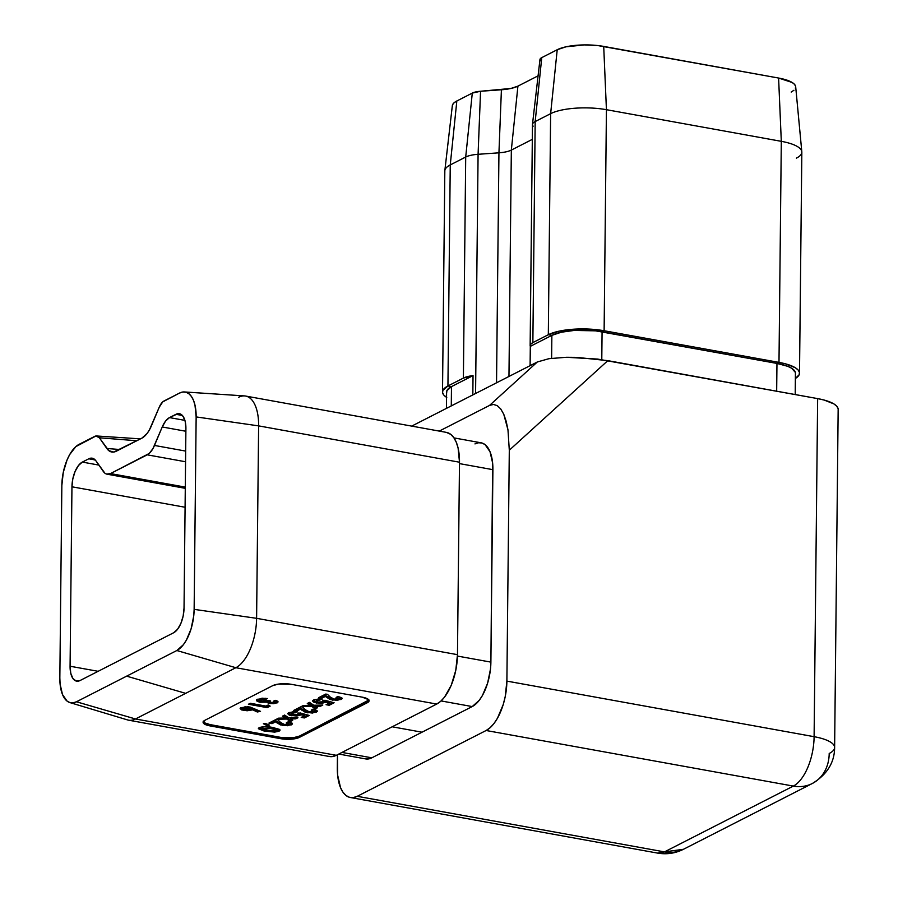 <?xml version="1.0" encoding="UTF-8"?>
<svg xmlns="http://www.w3.org/2000/svg" width="898" height="898" viewBox="0 0 898 898"><rect width="100%" height="100%" fill="white"/><g stroke="black" fill="none" stroke-linecap="round" stroke-linejoin="round"><path stroke-width="1.35" d="M203.15 721.262L204.542 722.811L209.964 724.574L280.861 737.404L293.691 737.64L299.461 736.079L368.977 699.957M265.976 706.097L268.188 704.964L270.163 706.12L267.177 707.646L248.409 704.256L250.351 703.269L265.976 706.097L250.351 703.269L248.409 704.256L267.177 707.646L270.163 706.12L268.188 704.964L265.976 706.097M277.684 701.259L277.145 702.887L277.785 701.36L275.304 700.339L273.374 701.327L273.789 702.27L270.938 702.505L273.789 702.27L273.374 701.327L275.304 700.339L276.82 700.788L277.942 701.551L277.707 702.528L273.677 703.706L268.637 703.403L266.728 702.09L259.937 702.236L257.086 701.282L256.592 700.013L261.924 698.24L267.436 698.532L265.505 699.52L261.239 699.733L260.409 700.249L260.802 700.923L263.844 701.372L267.559 700.462L270.691 701.024L269.849 701.787L270.938 702.505L269.838 701.843L270.691 701.024L267.559 700.462L261.913 701.259L260.869 699.89L265.505 699.52L267.436 698.532L257.603 699.228L256.469 700.384L259.937 702.236L266.728 702.157M272.7 727.503L279.873 729.771L278.874 731.286L274.631 732.117L263.922 730.961L258.343 728.705L259.859 727.391L263.731 726.673L272.7 727.503C267.626 726.359 263.17 726.403 259.342 727.627L258.343 728.615L265.561 731.264L279.121 731.174L280.053 730.209L279.312 729.311L272.7 727.503M334.034 699.082L338.086 698.723L336.065 697.443L337.996 696.455L341.79 697.791L342.138 698.655L337.289 700.35L329.981 699.486L325.334 696.433L321.72 698.285L318.588 697.712L325.772 694.053L327.478 694.356L331.16 697.892L334.034 699.082L330.195 697.05L327.478 694.356L325.772 694.053L318.588 697.712L321.72 698.285L325.334 696.433L332.339 700.103L341.195 699.475L342.183 698.453L337.996 696.455L336.065 697.443L337.94 698.812L334.034 699.082M322.685 700.945L324.964 700.238L334.101 702.764L329.207 705.267L326.075 704.706L329.443 702.977L326.322 702.124L321.574 703.381L314.132 702.461L312.504 700.822L314.12 699.71L322.056 699.104L316.287 701.046L318.173 702.034L321.765 702.079L322.887 701.607L322.685 700.945L322.618 701.809L318.173 702.034L316.68 700.687L322.056 699.104L313.424 700.013L312.459 701.046L316.354 703.033L326.322 702.124L329.443 702.977L326.075 704.706L329.207 705.267L334.101 702.764L324.964 700.238L322.685 700.945L322.618 701.809M309.473 702.371L313.784 705.244L322.786 705.053L320.608 706.165L315.321 706.277L317.51 707.747L315.321 708.859L311.595 706.367L301.189 706.591L303.378 705.48L310.057 705.334L307.296 703.482L309.473 702.371L307.296 703.482L310.057 705.334L303.378 705.48L301.189 706.591L311.595 706.367L315.321 708.859L317.51 707.747L315.321 706.277L320.608 706.165L322.786 705.053L313.784 705.244L309.473 702.371M309.193 711.766L313.245 711.407L311.213 710.127L313.144 709.139L316.938 710.475L317.286 711.351L312.448 713.046L305.129 712.181L300.493 709.117L296.868 710.969L293.736 710.397L300.92 706.737L302.626 707.04L306.308 710.587L309.193 711.766L305.342 709.746L302.626 707.04L300.92 706.737L293.736 710.397L296.868 710.969L300.493 709.117L307.486 712.799L316.343 712.159L317.331 711.137L313.144 709.139L311.213 710.127L313.088 711.497L309.193 711.766M297.833 713.629L300.112 712.922L309.26 715.448L304.355 717.951L301.223 717.39L304.602 715.672L301.47 714.808L296.733 716.065L289.279 715.156L287.652 713.517L288.909 712.552L297.204 711.788L291.446 713.742L293.32 714.718L296.912 714.763L298.035 714.292L297.833 713.629L297.766 714.505L293.32 714.718L291.828 713.371L297.204 711.788L288.572 712.709L287.607 713.742L291.502 715.728L301.47 714.808L304.602 715.672L301.223 717.39L304.355 717.951L309.26 715.448L300.112 712.922L297.833 713.629L297.766 714.505M284.632 715.055L288.931 717.94L297.945 717.738L295.756 718.849L290.469 718.961L292.658 720.432L290.481 721.543L286.754 719.051L276.348 719.287L278.526 718.164L285.216 718.018L282.443 716.166L284.632 715.055L282.443 716.166L285.216 718.018L278.526 718.164L276.348 719.287L286.754 719.051L290.481 721.543L292.658 720.432L290.469 718.961L295.756 718.849L297.945 717.738L288.931 717.94L284.632 715.055M284.34 724.45L288.393 724.091L286.361 722.811L288.303 721.824L292.086 723.159L292.445 724.035L287.596 725.73L280.288 724.866L275.641 721.801L272.015 723.653L268.895 723.092L276.068 719.421L277.774 719.736L281.456 723.272L284.34 724.45L280.502 722.43L277.774 719.736L276.068 719.421L268.895 723.092L272.015 723.653L275.641 721.801L282.646 725.483L291.502 724.854L292.479 723.822L288.303 721.824L286.361 722.811L288.247 724.181L284.34 724.45M263.383 723.743L265.179 723.395L269.602 725.124L266.975 725.606L263.383 723.743L266.975 725.606L269.602 725.124L265.179 723.395L263.383 723.743M250.205 707.063L260.521 711.373L257.299 711.979L252.742 709.858L247.141 710.767L241.562 709.914L240.17 708.432L241.012 707.703L247.725 706.782L250.205 707.063L241.012 707.703L240.125 708.645L243.56 710.441L252.742 709.858L257.299 711.979L260.521 711.373L250.205 707.063M76.611 681.144A20.441 9.653 100.3 0 0 80.045 680.538L173.651 632.753A20.441 9.653 100.3 0 0 184.034 608.058L185.908 428.615L185.213 421.544L183.069 416.346L179.813 413.798L177.916 413.664L169.498 417.592L165.58 421.061L162.235 426.977L152.918 448.652L149.214 453.445L110.499 473.583L106.626 474.077L104.886 473.179L95.918 460.842L92.662 458.294L88.779 458.799L82.335 462.088L78.429 465.568L75.084 471.472L72.805 478.937L71.952 486.795L70.078 666.237L98.129 671.311L70.078 666.237L70.774 673.298L72.918 678.506L76.173 681.043L80.045 680.538L173.651 632.753L177.557 629.285L180.902 623.369L183.181 615.916L184.034 608.058L185.908 428.615A20.441 9.653 100.3 0 0 179.376 413.697A20.441 9.653 100.3 0 0 175.941 414.304L169.498 417.592L184.909 420.376L169.498 417.592A20.441 9.653 100.3 0 0 162.235 426.977L154.478 445.442L185.673 451.088L154.478 445.442A20.441 9.653 100.3 0 1 147.227 454.826L110.499 473.583L185.291 487.109L110.499 473.583A20.441 9.653 100.3 0 1 107.064 474.189A20.441 9.653 100.3 0 1 103.371 471.54L95.918 460.842A20.441 9.653 100.3 0 0 92.213 458.193A20.441 9.653 100.3 0 0 88.779 458.799L82.335 462.088L98.87 465.085L82.335 462.088A20.441 9.653 100.3 0 0 71.952 486.795L70.078 666.237A20.441 9.653 100.3 0 0 76.611 681.144L76.644 681.155M799.512 373.198L801.835 152.155A40.87 12.202 -179.4 0 0 781.305 141.334L778.993 362.388L781.305 141.334L606.431 109.691L604.118 330.745L778.993 362.388A40.87 12.202 0.6 0 1 799.512 373.198A40.87 12.202 0.6 0 1 795.37 378.473L799.175 374.724L799.422 372.333L798.098 369.965L795.258 367.697L785.514 363.836L778.993 362.388L776.961 363.421L787.77 366.339L791.598 368.202L795.347 372.378M452.39 106.682L452.592 104.696L454.096 102.765L456.835 100.98A34.068 10.17 -179.4 0 0 452.334 105.65L444.847 170.53A40.87 12.202 0.6 0 1 450.246 164.929L456.835 100.98L472.292 93.089L456.835 100.98L450.246 164.929L465.703 157.027L472.292 93.089A13.627 4.063 -179.4 0 1 480.553 91.259L472.292 93.089L465.703 157.027A20.441 6.106 0.6 0 1 478.084 154.299L480.553 91.259L501.41 89.778L498.94 152.817L501.41 89.778A27.254 8.138 -179.4 0 0 517.922 86.129L538.082 75.836L517.922 86.129L510.928 88.453L480.553 91.259L478.084 154.299L498.94 152.817A20.441 6.106 -179.4 0 0 511.332 150.078L532.312 139.37L511.332 150.078A20.441 6.106 0.6 0 1 498.94 152.817L496.538 382.806L498.94 152.817L478.084 154.299L475.581 393.504L478.084 154.299A20.441 6.106 -179.4 0 0 465.703 157.027L463.39 378.08L465.703 157.027L450.246 164.929L447.934 385.972L463.39 378.08A20.441 6.106 0.6 0 1 473.033 375.611L472.831 394.907L473.033 375.611L463.39 378.08L447.934 385.972L450.246 164.929A40.87 12.202 -179.4 0 0 444.824 170.912L442.512 391.966A40.87 12.202 0.6 0 1 447.934 385.972L451.481 386.611L473.033 375.611L451.481 386.611L451.279 405.907L451.481 386.611L447.934 385.972L442.849 390.439L442.602 392.83L443.926 395.199L446.766 397.466M795.201 394.548L795.426 373.164A36.784 10.978 -179.4 0 0 776.961 363.421L602.075 331.789A36.784 10.978 -179.4 0 0 551.866 335.358L548.319 334.718L550.631 113.664L535.174 121.556L532.862 342.609L548.319 334.718A40.87 12.202 0.6 0 1 604.118 330.745L606.431 109.691A40.87 12.202 -179.4 0 0 550.631 113.664L548.319 334.718L551.866 335.358L561.295 332.226L574.159 330.442L595.509 330.834L776.961 363.421L776.669 391.202L776.961 363.421L778.993 362.388L604.118 330.745L602.075 331.789L601.783 359.649L602.075 331.789L604.118 330.745L596.811 329.689L573.092 329.252L558.803 331.239L548.319 334.718L532.862 342.609L535.174 121.556A20.441 6.106 -179.4 0 0 532.469 124.553L530.146 345.607A20.441 6.106 0.6 0 1 532.862 342.609L530.55 344.417L530.303 346.37A20.441 6.106 0.6 0 1 530.146 345.607M446.542 397.32A40.87 12.202 0.6 0 1 442.512 391.966M530.101 365.666L530.303 346.37L551.866 335.358L551.619 358.291L551.866 335.358L530.303 346.37L530.101 365.666M511.332 150.078L508.964 376.464L511.332 150.078L517.922 86.129L511.332 150.078M791.183 92.056L793.922 90.26M795.415 88.33L795.617 86.343L794.517 84.367L792.148 82.481L778.6 78.047L597.63 45.529L584.452 44.9L565.965 46.819L557.22 49.727L541.763 57.618L540.068 59.1L540.428 60.694M337.446 754.747L337.626 775.097L340.522 787.602L342.98 792.227L346.022 795.505L349.502 797.312L353.296 797.581L357.258 796.302L486.132 730.501L793.338 786.087L664.464 851.888L357.258 796.302L486.132 730.501L490.106 727.728L493.945 723.564L497.503 718.164L503.228 704.526L505.181 696.826L506.887 681.111L509.301 450.212L607.823 360.648L817.64 398.611L814.104 736.686L506.887 681.111L509.301 450.212L507.976 429.884L506.191 421.308L503.756 414.236L500.736 408.96L497.279 405.649L493.485 404.459L489.533 405.425L439.279 431.085L489.533 405.425L537.341 361.973L411.722 426.101L537.341 361.973L489.533 405.425L493.485 404.459L497.279 405.649L500.736 408.96L503.756 414.236L507.976 429.884L509.301 450.212L607.823 360.648L576.538 357.359L566.413 357.281L548.947 358.684L537.341 361.973L548.947 358.684L566.413 357.281L597.653 359.077L817.64 398.611L814.104 736.686L506.887 681.111A40.87 19.318 100.3 0 1 486.132 730.501L793.338 786.087A40.87 19.318 -79.7 0 0 814.104 736.686A40.87 12.202 0.6 0 1 834.624 747.506A40.87 12.202 0.6 0 1 829.202 753.489A40.87 33.888 -117 0 1 812.342 783.483A40.87 33.888 -117 0 1 793.338 786.087A40.87 33.888 63 0 0 812.342 783.483C827.125 774.491 834.545 762.492 834.624 747.506A40.87 12.202 -179.4 0 0 814.104 736.686A40.87 19.318 100.3 0 1 793.338 786.087L664.464 851.888L357.258 796.302A40.87 19.318 100.3 0 1 350.388 797.514A40.87 19.318 100.3 0 1 337.311 767.689L337.446 754.747M838.07 408.556L836.745 406.188L833.905 403.92L824.162 400.059L817.64 398.611A40.87 12.202 -179.4 0 1 838.16 409.432L834.624 747.506M474.963 443.915L478.522 442.759L481.945 443.006L485.077 444.633L490.027 451.739L492.632 462.998L490.892 662.118L490.465 669.145L487.603 683.198L482.451 695.456L479.251 700.317L472.213 706.569L371.828 757.822L368.259 758.978L364.846 758.731M185.089 507.258L71.952 486.795L185.089 507.258M69.887 702.584L127.583 719.938A40.87 19.318 -79.7 0 0 135.463 718.972A40.87 19.318 100.3 0 1 128.594 720.185L329.465 756.52A40.87 19.318 -79.7 0 0 336.335 755.308L135.463 718.972L235.848 667.719L436.72 704.054L336.335 755.308L135.463 718.972L76.453 701.776L73.153 702.842L69.988 702.618L67.092 701.114L62.501 694.536L60.099 684.108L59.84 677.934L61.85 485.481L63.275 472.382L67.058 459.967L69.674 454.613L75.836 446.632L95.929 436.001L99.364 437.786L108.838 450.673L113.687 452.053L141.817 438.19L147.025 433.566L149.394 429.962L159.238 407.209L162.751 401.877L179.533 393.066L182.833 391.999L185.998 392.224L188.894 393.739L191.42 396.467L193.485 400.317L194.989 405.133L196.146 416.919L194.136 609.36L193.744 615.871L191.083 628.881L186.313 640.24L183.349 644.742L176.839 650.522L76.453 701.776A34.068 16.097 100.3 0 1 69.887 702.584A34.068 16.097 100.3 0 1 59.84 677.934L61.85 485.481A34.068 16.097 100.3 0 1 79.147 444.319L94.604 436.428A13.627 6.443 100.3 0 1 96.546 435.979A13.627 6.443 100.3 0 1 99.364 437.786L136.799 440.75L99.364 437.786L106.817 448.484L119.659 449.505L106.817 448.484A27.254 12.875 100.3 0 0 112.43 452.098L112.497 452.098M328.578 756.318L332.372 756.587L336.335 755.308L436.72 704.054L440.694 701.282L444.544 697.117L451.234 685.286L455.769 670.379L457.475 654.664L256.603 618.318A40.87 19.318 100.3 0 1 235.848 667.719L436.72 704.054A40.87 19.318 -79.7 0 0 457.475 654.664L459.495 462.212L457.475 654.664L256.603 618.318L258.624 425.877L459.495 462.212A40.87 19.318 -79.7 0 0 446.418 432.387L245.547 396.04A40.87 19.318 100.3 0 1 258.624 425.877L459.495 462.212L458.103 448.08L456.296 442.299L453.827 437.674L450.785 434.396L446.351 432.365M203.285 721.622A13.627 4.063 -179.4 0 0 209.964 724.574L209.952 725.876L209.964 724.574L280.861 737.404L280.838 738.706L280.861 737.404A13.627 4.063 -179.4 0 0 299.461 736.079L299.438 737.381A13.627 4.063 0.6 0 1 280.838 738.706L209.952 725.876A13.627 4.063 0.6 0 1 203.105 722.273A13.627 4.063 0.6 0 1 204.912 720.275L272.745 685.645A13.627 4.063 0.6 0 1 291.345 684.321L362.242 697.151A13.627 4.063 0.6 0 1 369.078 700.754A13.627 4.063 0.6 0 1 367.271 702.752L368.966 701.259L368.607 699.677L362.242 697.151L291.345 684.321L278.503 684.085L272.745 685.645L204.912 720.275L203.139 722.564L204.531 724.114L209.952 725.876L280.838 738.706L293.68 738.942L299.438 737.381L367.271 702.752L367.282 701.45A13.627 4.063 -179.4 0 0 368.91 700.103M182.373 415.471L175.941 414.304L182.373 415.471M185.875 431.253L162.235 426.977L185.875 431.253M185.56 461.763L147.227 454.826L185.56 461.763M95.222 459.967L88.779 458.799L95.222 459.967M238.677 397.253A40.87 19.318 100.3 0 1 245.547 396.04M453.984 437.898L481.137 442.815A36.784 17.388 -79.7 0 1 492.901 469.665L459.484 463.615L492.901 469.665L490.892 662.118A36.784 17.388 -79.7 0 1 472.213 706.569L441.075 700.934L472.213 706.569L422.015 732.196L392.179 726.796L422.015 732.196L371.828 757.822L341.992 752.423L371.828 757.822A36.784 17.388 -79.7 0 1 365.643 758.911L338.793 754.062M490.892 662.118L457.452 656.068L490.892 662.118M235.848 667.719L185.662 693.346L126.64 676.149L176.839 650.522L235.848 667.719A40.87 19.318 -79.7 0 0 256.603 618.318L194.136 609.36A34.068 16.097 100.3 0 1 176.839 650.522L235.848 667.719M258.624 425.877L256.603 618.318L194.136 609.36L196.146 416.919L258.624 425.877A40.87 19.318 -79.7 0 0 244.525 395.917L184.404 391.955A34.068 16.097 100.3 0 1 196.146 416.919L258.624 425.877M112.43 452.098A27.254 12.875 100.3 0 0 116.325 451.2L141.817 438.19A27.254 12.875 100.3 0 0 151.481 425.674L159.238 407.209A13.627 6.443 100.3 0 1 164.076 400.957L179.533 393.066A34.068 16.097 100.3 0 1 184.404 391.955M185.662 693.346L126.64 676.149L76.453 701.776L135.463 718.972L185.662 693.346M812.342 783.483L683.468 849.284L664.464 851.888A40.87 33.888 63 0 0 683.468 849.284C675.285 853.381 666.664 854.649 657.605 853.1A40.87 19.318 -79.7 0 0 664.464 851.888L657.605 853.1L350.388 797.514M446.676 392.785L446.901 390.63L451.481 386.611A36.784 10.978 -179.4 0 0 446.598 391.999L446.418 408.388M801.813 151.773L795.684 86.747A34.068 10.17 -179.4 0 0 778.6 78.047L781.305 141.334A40.87 12.202 0.6 0 1 801.813 151.773A40.87 12.202 0.6 0 1 796.403 158.138M603.714 46.415L606.431 109.691L781.305 141.334L778.6 78.047L603.714 46.415A34.068 10.17 -179.4 0 0 557.22 49.727L550.631 113.664A40.87 12.202 0.6 0 1 606.431 109.691L603.714 46.415M541.763 57.618L535.174 121.556L550.631 113.664L557.22 49.727L541.763 57.618A13.627 4.063 -179.4 0 0 539.967 59.481L532.48 124.362A20.441 6.106 0.6 0 1 535.174 121.556L541.763 57.618M533.176 126.169A20.441 6.106 0.6 0 1 532.48 124.362M299.438 737.381L299.461 736.079L367.282 701.45L367.271 702.752L299.438 737.381M337.715 696.601L337.94 698.812M341.801 697.802L341.195 699.475L341.206 698.173L337.233 699.059L341.824 697.78M333.562 698.981L332.35 698.812L332.339 700.103L332.35 698.812L326.468 696.107L326.457 697.409L326.468 696.107L325.357 695.131L325.334 696.433L325.357 695.131L321.731 696.983L321.72 698.285L321.731 696.983L320.474 696.758L321.731 696.983L325.357 695.131L327.433 696.882M333.517 698.97L331.093 698.532M330.015 698.195L328.578 697.578M338.31 697.129L337.614 696.556M332.462 702.315L329.218 703.965L329.207 705.267L329.218 703.965L327.961 703.74L329.218 703.965L332.462 702.315M324.032 701.798L326.333 700.822L329.465 701.675L329.443 702.977L329.465 701.675L326.333 700.822L325.839 702.494L325.851 701.192L322.831 701.978M315.164 701.484L317.746 701.944L316.365 701.742L316.354 703.033L316.365 701.742L313.121 700.665M319.856 698.97L319.845 700.238L319.856 698.97M318.206 698.992L316.691 699.385L316.68 700.687L316.298 699.811L316.68 700.687M316.298 699.755L318.925 698.936M320.62 705.098L320.608 706.165L320.62 705.098M315.333 705.211L315.321 706.277L315.333 705.211M316.41 707.007L315.344 707.557L315.321 708.859L315.344 707.557L311.617 705.065L311.595 706.367L311.617 705.065L310.057 705.098L311.617 705.065L315.344 707.557L316.41 707.007M310.068 704.032L310.057 705.334L310.068 704.032L308.407 702.91L310.068 704.032M312.863 709.285L313.088 711.497M316.949 710.486L316.343 712.159L316.365 710.857L312.381 711.744L316.972 710.464M303.726 710.273L308.665 711.665L307.509 711.497L307.486 712.799L307.509 711.497L301.627 708.791L301.605 710.094L301.627 708.791L300.504 707.815L300.493 709.117L300.504 707.815L296.879 709.667L296.868 710.969L296.879 709.667L295.622 709.442L296.879 709.667L300.504 707.815L302.604 709.577M313.458 709.813L312.762 709.24M307.61 714.999L304.366 716.649L304.355 717.951L304.366 716.649L303.109 716.424L304.366 716.649L307.61 714.999M299.191 714.482L301.481 713.506L304.613 714.37L304.602 715.672L304.613 714.37L301.481 713.506L300.987 715.178L300.998 713.888L297.979 714.673M290.323 714.168L292.894 714.628L291.513 714.426L291.502 715.728L291.513 714.426L288.28 713.349M295.004 711.654L294.993 712.922L295.004 711.654M293.354 711.676L291.85 712.069L291.828 713.371L291.446 712.496L291.828 713.371M291.457 712.44L294.073 711.62M295.768 717.783L295.756 718.849L295.768 717.783M290.481 717.906L290.469 718.961L290.481 717.906M291.558 719.702L290.492 720.241L290.481 721.543L290.492 720.241L286.765 717.749L286.754 719.051L286.765 717.749L285.216 717.783L286.765 717.749L290.492 720.241L291.558 719.702M285.227 716.716L285.216 718.018L285.227 716.716L283.555 715.605L285.227 716.716M288.022 721.97L288.247 724.181M292.108 723.182L291.502 724.854L291.513 723.552L287.528 724.439L292.131 723.159M283.869 724.349L282.657 724.181L282.646 725.483L282.657 724.181L276.775 721.487L276.764 722.789L276.775 721.487L275.652 720.499L275.641 721.801L275.652 720.499L272.027 722.351L272.015 723.653L272.027 722.351L270.781 722.127L272.027 722.351L275.652 720.499L277.751 722.273M283.824 724.349L281.4 723.9M280.322 723.575L278.874 722.957M288.606 722.497L287.91 721.925M267.346 724.237L266.975 725.606L266.987 724.304L265.393 723.474L267.346 724.237M279.648 729.546L279.121 731.174L279.132 729.872L275.102 730.792M267.93 730.355L265.572 729.973L265.561 731.264L265.572 729.973L258.781 727.975M274.653 730.815L279.794 729.434M258.781 727.964L259.724 728.48M259.702 728.48L260.959 728.929M263.911 729.647L269.018 730.512M263.484 726.695L262.732 726.931L262.833 729.075L262.721 728.233L270.736 728.48C274.317 728.918 275.978 729.614 275.708 730.579L267.492 730.287L262.833 729.075L262.732 726.931L264.472 726.561M269.77 727.01L275.091 728.166M275.495 728.334L276.09 728.952M262.732 726.931L262.845 727.773M275.72 729.288C275.989 728.312 274.328 727.616 270.747 727.178L270.736 728.48L270.365 727.111M276.101 728.862L275.708 730.579L275.529 729.647L270.736 728.48L262.721 728.233M262.833 729.075L271.634 730.882L275.708 730.579M273.374 701.327L273.789 702.27M278.066 701.922L277.785 701.36M270.523 702.404L269.232 702.236L269.22 703.527L277.145 702.887L277.156 701.585L273.396 702.427L277.718 701.226M266.728 702.09L266.751 700.81L266.728 702.09L269.22 703.527L269.232 702.236L266.751 700.788L268.12 701.967L271.409 702.461M261.352 701.125L259.96 700.934L259.937 702.236L259.96 700.934L256.817 699.744M265.516 698.296L265.505 699.52L265.516 698.296M261.969 698.24L260.88 698.588L260.869 699.89L260.88 698.588L260.364 699.115L260.353 700.418L260.869 699.89M261.655 701.158L256.66 699.564M262.901 698.116L260.375 699.172M268.985 705.435L267.189 706.344L267.177 707.646L267.189 706.344L250.295 703.291L267.189 706.344L268.985 705.435M248.656 709.431L252.765 708.556L257.311 710.677L258.534 710.453L257.311 710.677L257.299 711.979L257.311 710.677L252.765 708.556L252.742 709.858L252.765 708.556L249.431 709.364M245.087 709.353L243.571 709.139L243.56 710.441L243.571 709.139L240.507 708.017M240.406 707.905L246.03 709.431M251.036 709.128L252.001 708.87M244.076 707.31L245.199 706.748M248.926 706.872L250.071 707.624M249.711 709.24L245.682 709.487L244.065 707.377L244.054 708.679L248.443 708.073L248.454 706.827L248.443 708.073L249.711 709.24L249.902 708.589L247.927 707.994L244.065 708.612L246.759 709.622L249.711 709.24L250.082 707.568M244.862 706.827L244.413 708.286M249.723 707.938L248.454 706.782M107.064 474.189L185.28 488.332M140.47 438.875L96.58 435.979M322.954 701.417L322.977 700.114M298.114 714.101L298.125 712.799M262.373 728.604L262.384 727.301M274.126 701.899L274.148 700.608M269.838 701.843L269.86 700.541"/></g></svg>
